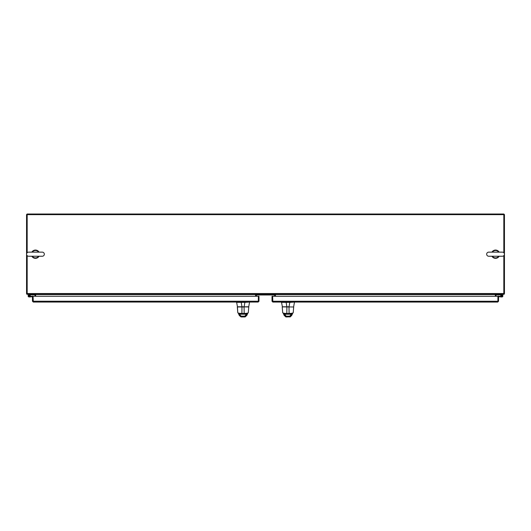 <?xml version="1.0" encoding="UTF-8"?>
<svg xmlns="http://www.w3.org/2000/svg" width="531" height="531" viewBox="0 0 531 531"><rect width="100%" height="100%" fill="white"/><g stroke="black" fill="none" stroke-linecap="round" stroke-linejoin="round"><path stroke-width="0.8" d="M27.174 252.743L27.174 214.02L503.826 214.02L503.826 252.743M495.337 296.278L495.337 294.36M275.443 296.278L275.443 294.36M255.564 296.265L255.564 294.36M35.663 296.265L35.663 294.36M503.826 255.637L503.826 294.36L27.174 294.36L27.174 255.637M27.174 293.743L26.55 293.743L26.55 214.643L504.45 214.643L504.45 293.743L503.826 293.743M39.048 252.139A4.142 4.142 0 0 0 31.86 252.139M31.86 256.247A4.142 4.142 0 0 0 39.048 256.247M499.14 252.139A4.142 4.142 0 0 0 491.952 252.139M491.952 256.247A4.142 4.142 0 0 0 499.14 256.247M488.719 256.247A2.051 2.051 0 0 1 486.668 254.19A2.051 2.051 0 0 1 488.719 252.139L502.372 252.139A2.051 2.051 0 0 1 504.423 254.19A2.051 2.051 0 0 1 502.372 256.247L488.719 256.247L502.372 256.247M495.675 256.247L495.337 256.247M492.456 252.139A3.71 3.71 0 0 1 498.636 252.139M498.636 256.247A3.71 3.71 0 0 1 492.456 256.247M28.628 256.247A2.051 2.051 0 0 1 26.577 254.19A2.051 2.051 0 0 1 28.628 252.139L42.281 252.139A2.051 2.051 0 0 1 44.332 254.19A2.051 2.051 0 0 1 42.281 256.247L28.628 256.247L42.281 256.247M35.577 256.247L35.245 256.247M32.364 252.139A3.71 3.71 0 0 1 38.544 252.139M38.544 256.247A3.71 3.71 0 0 1 32.364 256.247M495.363 294.36A0.83 0.83 0 0 0 495.337 294.566L275.443 294.566M495.961 296.278L496.166 294.36M503.826 294.333A0.83 0.83 0 0 0 504.423 293.743M26.603 214.643A0.929 0.929 0 0 1 27.174 214.073M503.826 214.073A0.929 0.929 0 0 1 504.397 214.643M256.387 296.265L256.387 294.977L274.613 294.977L274.613 296.278M256.387 294.977L274.613 294.977M34.688 294.36L34.688 294.858L30.506 294.858L29.53 295.395A0.597 0.597 0 0 1 29.583 296.331A0.597 0.597 0 0 1 28.661 296.159A0.597 0.597 0 0 1 29.059 295.302L29.889 295.05A1.095 1.095 0 0 1 29.875 296.736A1.095 1.095 0 0 1 28.223 296.391A1.095 1.095 0 0 1 28.893 294.838L30.486 294.38M30.552 294.36L28.893 294.838M30.154 296.398L30.473 296.869L29.285 296.975M30.433 296.371L32.683 296.172A0.823 0.823 0 0 1 33.141 296.265M29.53 295.395A0.597 0.597 0 0 0 29.059 295.302M32.464 296.69L30.473 296.869M29.192 295.488A0.398 0.398 0 0 1 29.59 295.886A0.398 0.398 0 0 1 29.192 296.285A0.398 0.398 0 0 1 28.793 295.886A0.398 0.398 0 0 1 29.192 295.488M500.454 294.36L500.521 294.864L496.312 294.858L496.312 294.36M501.111 295.05L500.521 294.864M497.832 296.278A0.823 0.823 0 0 1 498.317 296.172L501.762 296.477A0.597 0.597 0 0 0 502.326 295.588A0.597 0.597 0 0 0 501.51 295.369A0.597 0.597 0 0 0 501.297 296.185A0.597 0.597 0 0 0 502.293 296.238A0.597 0.597 0 0 0 501.948 295.302M500.521 294.38L502.114 294.838M501.297 296.185L500.819 296.351A1.095 1.095 0 0 0 500.846 296.398A1.095 1.095 0 0 1 501.529 294.831A1.095 1.095 0 0 1 502.903 295.794A1.095 1.095 0 0 1 501.715 296.975L500.527 296.869M501.715 296.975L498.543 296.69M501.815 295.488A0.398 0.398 0 0 0 501.417 295.886A0.398 0.398 0 0 0 501.815 296.285A0.398 0.398 0 0 0 502.213 295.886A0.398 0.398 0 0 0 501.815 295.488M497.905 301.336L497.919 296.278L498.543 296.278L498.543 301.25L497.713 302.079L272.841 302.079L272.635 296.278L272.018 296.278L272.018 301.25L272.841 302.079M272.642 301.25L497.919 301.25L497.919 296.278L272.642 296.278L272.642 301.25L272.018 301.25M497.713 302.079L497.919 301.25L498.543 301.25M288.472 306.905L287.961 306.905M289.023 306.905L282.399 306.905L281.49 302.079M286.063 302.079L286.063 302.371A0.856 0.856 0 0 0 286.116 302.371L289.807 302.371L289.023 306.799L282.266 306.799M286.063 302.371L281.49 302.371M289.807 302.371A0.856 0.856 0 0 0 289.86 302.371L294.426 302.079M293.65 306.799L294.426 302.371M290.596 316.197L289.813 316.98L290.59 316.197L289.926 316.821L286.176 316.562L284.41 315.713L283.899 314.843M285.373 316.197L286.156 316.98L289.926 316.821L286.017 316.821L286.169 316.164L284.676 314.219A1.825 0.876 71.3 0 0 284.636 314.186L284.224 313.814L291.705 313.814L291.287 314.186A1.825 0.87 -71.4 0 0 291.253 314.219L289.76 316.164L286.169 316.164M290.384 316.748L289.833 316.98L290.61 316.197M282.698 312.64L282.233 306.984L282.698 312.64C282.831 313.124 284.204 313.39 286.806 313.429L289.096 313.429C291.685 313.39 293.059 313.131 293.218 312.64L293.676 306.984L282.346 306.905M283.793 314.485A1.308 0.87 -19.9 0 0 283.826 314.704L283.826 314.704A1.308 0.87 -19.9 0 0 285.054 315.162M283.474 313.828A1.308 0.856 -23.9 0 0 283.481 313.854L283.481 313.854A1.308 0.856 -23.9 0 0 284.676 314.219L291.253 314.219A1.308 0.856 -156.2 0 0 292.448 313.848L292.475 313.794A1.308 0.889 -155.1 0 1 291.287 314.186L291.705 313.814M283.421 313.688A1.308 0.889 -25 0 0 283.461 313.801L283.461 313.801A1.308 0.889 -25 0 0 284.636 314.186L283.992 313.814L291.924 313.814L293.218 312.726L293.67 307.13M292.136 314.485A1.308 0.87 -160.2 0 1 292.103 314.704L292.103 314.704A1.308 0.87 -160.2 0 1 290.875 315.162M292.462 313.821A1.308 0.856 -156.2 0 1 292.448 313.848L291.532 315.699L289.76 316.562L289.76 316.164M292.03 314.843L290.503 316.702M286.116 302.371L286.893 306.799L286.806 313.814L289.103 313.814L288.997 306.905M292.515 313.682A1.308 0.889 -155.1 0 1 292.475 313.794L292.7 313.303M32.464 296.265L32.464 301.23L33.287 302.059L33.081 296.265L32.464 296.265M258.351 301.316L258.365 296.265L33.088 296.265L33.088 301.23L32.464 301.23M33.088 301.23L258.365 301.23L258.159 302.059L258.989 301.23L258.989 296.265L258.365 296.265L258.365 301.23L258.989 301.23M258.159 302.059L33.287 302.059M238.505 313.668A1.308 0.889 -25 0 0 238.545 313.781A1.308 0.889 -25 0 0 239.727 314.166L239.083 313.801L244.187 313.801L244.081 306.991L237.317 306.971L237.782 312.62C237.915 313.104 239.289 313.37 241.89 313.409L244.187 313.409C246.769 313.376 248.143 313.111 248.302 312.62L248.76 306.971L244.081 306.885L248.734 306.779L237.483 306.885L236.574 302.059M241.147 302.059L241.147 302.358A0.856 0.856 0 0 0 241.2 302.358L244.891 302.358L244.107 306.779L237.357 306.779M241.147 302.358L236.574 302.358M244.891 302.358A0.856 0.856 0 0 0 244.944 302.358L249.517 302.059M248.734 306.779L249.517 302.358M245.68 316.177L244.897 316.961L245.674 316.177M240.457 316.177L241.24 316.961L244.891 316.961M237.782 312.62L237.43 306.885M244.147 306.885L243.556 306.885M238.877 314.465A1.308 0.87 -19.9 0 0 238.91 314.691L238.91 314.691A1.308 0.87 -19.9 0 0 240.138 315.142L239.76 314.206A1.825 0.876 71.3 0 0 239.727 314.166L239.308 313.801L246.789 313.801L246.371 314.166A1.825 0.87 -71.4 0 0 246.338 314.206L244.851 316.151L241.253 316.151L240.138 315.142M247.114 314.823L246.623 315.686L244.844 316.549L241.26 316.549L239.494 315.699L238.565 313.834A1.308 0.856 -23.9 0 0 238.565 313.834L238.565 313.834A1.308 0.856 -23.9 0 0 239.76 314.206L246.338 314.206A1.308 0.856 -156.2 0 0 247.532 313.834A1.308 0.856 -156.2 0 1 247.532 313.834L247.559 313.781A1.308 0.889 -155.1 0 1 246.371 314.166L246.789 313.801M238.313 313.297L238.565 313.834M247.227 314.465A1.308 0.87 -160.2 0 1 247.187 314.684L247.187 314.684A1.308 0.87 -160.2 0 1 245.959 315.142M245.587 316.682L247.532 313.834M239.494 315.693L238.99 314.83M241.2 302.358L241.977 306.779L241.89 313.801L247.008 313.801L248.302 312.706L248.754 307.117M247.599 313.662A1.308 0.889 -155.1 0 1 247.559 313.781L247.785 313.29M255.564 294.566L35.663 294.566A0.83 0.83 0 0 0 35.637 294.36M26.577 293.743A0.83 0.83 0 0 0 27.174 294.333M35.039 296.265L34.834 294.36M27.174 293.53L503.826 293.53M286.156 316.98L285.459 316.708L286.156 316.98M239.494 315.699L241.24 316.961L245.01 316.801L244.851 316.151M240.543 316.688L241.101 316.801L241.253 316.151M285.459 316.708L283.229 313.31M282.698 312.726L283.985 313.814M237.782 312.713L239.069 313.801M245.468 316.735L244.917 316.961"/></g></svg>
